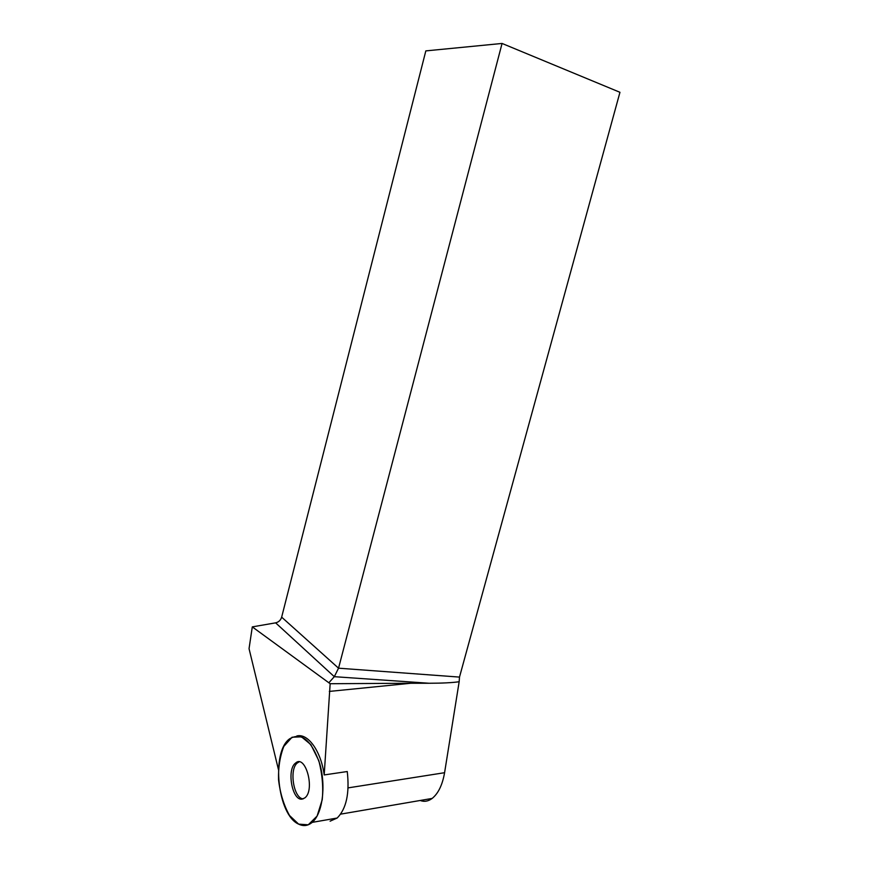 <?xml version="1.0" encoding="UTF-8"?>
<svg xmlns="http://www.w3.org/2000/svg" width="869" height="869" viewBox="0 0 869 869"><rect width="100%" height="100%" fill="white"/><g stroke="black" fill="none" stroke-linecap="round" stroke-linejoin="round"><path stroke-width="1.3" d="M298.643 824.138C277.341 814.948 271.019 751.761 289.616 738.835C301.532 731.883 311.602 740.247 319.814 763.927C326.157 786.141 322.486 813.764 312.199 822.367C307.963 825.898 303.444 826.484 298.643 824.138L289.518 815.491C283.815 805.27 280.166 793.397 278.558 779.895C278.178 767.718 279.927 756.573 283.783 746.449L292.06 737.227L301.467 736.825L310.841 744.603L318.869 760.788C322.345 774.594 323.453 787.596 322.203 799.806L317.098 816.078L308.256 824.8L298.643 824.138M302.195 799.111L304.9 797.861C315.436 789.899 305.421 753.651 295.514 763.112C286.455 769.489 292.212 801.175 302.195 799.111M330.101 821.172L337.172 818.033C346.351 808.767 349.707 793.267 347.252 771.531L324.191 774.942L330.155 683.718L252.292 626.886L249.045 648.676L278.438 769.554M296.807 735.989C307.876 732.991 321.019 750.968 324.191 774.942M329.329 691.42L410.874 683.251L429.058 683.251C442.256 683.23 452.282 682.719 459.158 681.741L444.58 772.704C442.462 784.848 438.324 793.419 432.165 798.426C428.221 801.359 424.235 802.044 420.205 800.479M429.058 683.251L334.304 676.679L275.614 622.845L252.292 626.886M275.614 622.845C278.677 622.117 280.687 620.227 281.654 617.153L338.541 668.185L459.495 677.092L459.158 681.741M459.495 677.092L619.955 92.299L502.065 43.45L425.832 50.891L281.654 617.153M502.065 43.45L338.541 668.185L334.304 676.679L329.199 682.382M410.874 683.251L330.155 683.718M299.077 761.907L297.491 762.841C288.845 768.902 293.613 798.98 303.335 798.817M348.1 787.879L444.58 772.704M337.172 818.033L312.199 822.367M297.491 762.841L295.514 763.112M340.681 814.134L432.165 798.426"/></g></svg>
